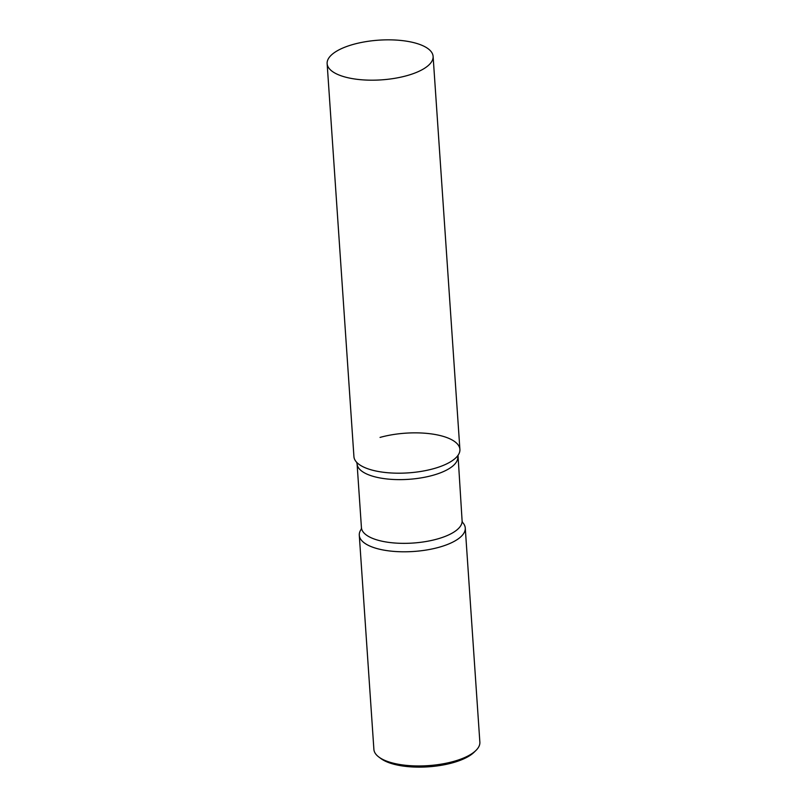 <?xml version="1.0" encoding="UTF-8"?>
<svg xmlns="http://www.w3.org/2000/svg" width="807" height="807" viewBox="0 0 807 807"><rect width="100%" height="100%" fill="white"/><g stroke="black" fill="none" stroke-linecap="round" stroke-linejoin="round"><path stroke-width="1.21" d="M425.814 47.23A53.111 19.893 176.1 0 1 433.107 56.399A53.111 19.893 176.1 0 1 394.704 78.329A53.111 19.893 176.1 0 1 334.441 72.791A53.111 19.893 176.1 0 1 327.138 63.622A53.111 19.893 176.1 0 1 365.551 41.702A53.111 19.893 176.1 0 1 425.814 47.23M433.107 56.399L459.899 449.408A53.111 19.893 176.1 0 1 421.496 471.338A53.111 19.893 176.1 0 1 361.233 465.8A53.111 19.893 176.1 0 1 353.93 456.631L327.138 63.622M462.088 521.897A53.111 19.893 176.1 0 1 465.266 528.01A53.111 19.893 176.1 0 1 426.853 549.94A53.111 19.893 176.1 0 1 366.59 544.402A53.111 19.893 176.1 0 1 359.286 535.233A53.111 19.893 176.1 0 1 361.203 529.281A53.111 19.893 -3.9 0 0 379.986 549.325A53.111 19.893 -3.9 0 0 439.149 547.237A53.111 19.893 -3.9 0 0 462.552 522.371M465.266 528.01L479.862 742.178A53.111 19.893 176.1 0 1 475.888 750.5A53.111 19.893 176.1 0 1 430.615 765.45A53.111 19.893 176.1 0 1 381.186 758.57A53.111 19.893 176.1 0 1 378.957 757.107A53.111 19.893 176.1 0 1 373.893 749.4L359.286 535.233M475.888 750.5L474.032 752.306A50.952 19.086 176.1 0 1 430.605 766.65A50.952 19.086 176.1 0 1 383.184 760.043A50.952 19.086 176.1 0 1 381.035 758.651L378.957 757.107M356.775 462.421A53.111 19.893 -3.9 0 0 433.793 468.635A53.111 19.893 -3.9 0 0 457.872 455.531A53.111 19.893 -3.9 0 0 439.381 435.366A53.111 19.893 -3.9 0 0 380.047 437.414M361.324 529.11L361.435 527.617A50.448 18.894 -3.9 0 0 437.293 539.015A50.448 18.894 -3.9 0 0 462.098 520.747L458.013 455.319M361.435 527.617L357.087 463.894A50.448 18.894 -3.9 0 0 432.945 475.293A50.448 18.894 -3.9 0 0 457.761 457.034M357.087 463.894L356.613 462.229M462.411 522.22L462.098 520.747"/></g></svg>
